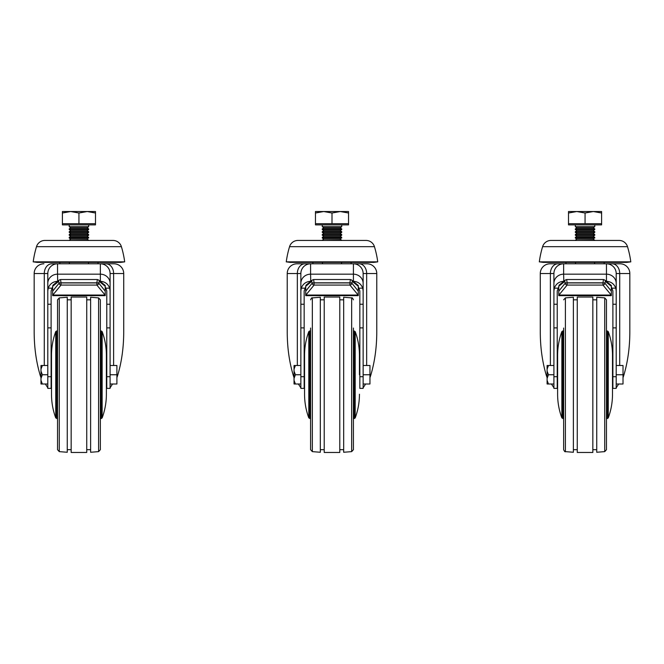 <?xml version="1.0" encoding="UTF-8"?>
<svg xmlns="http://www.w3.org/2000/svg" width="664" height="664" viewBox="0 0 664 664"><rect width="100%" height="100%" fill="white"/><g stroke="black" fill="none" stroke-linecap="round" stroke-linejoin="round"><path stroke-width="1" d="M121.396 246.668A8.757 8.757 0 0 0 113.013 240.443L44.878 240.443A8.757 8.757 0 0 0 36.495 246.668A97.326 97.326 0 0 0 33.2 261.857L124.691 261.857A97.326 97.326 0 0 0 121.396 246.668L36.495 246.668M124.691 261.857L120.831 262.371L37.059 262.371L33.2 261.857M98.604 297.887L100.355 299.829L100.355 449.686L98.604 451.628L90.628 452.267L90.628 297.248L98.604 297.887L98.604 451.628M106.389 355.29L106.389 394.225C106.381 402.376 104.962 410.277 102.14 417.922L102.14 331.593C104.962 339.238 106.381 347.139 106.389 355.29M86.735 297.049L86.735 452.466L71.156 452.466L71.156 297.049L86.735 297.049M59.279 297.887L67.263 297.248L67.263 452.267L59.279 451.628L57.536 449.686L57.536 299.829L59.279 297.887L59.279 451.628M55.751 417.922L55.751 331.593C52.929 339.238 51.51 347.139 51.501 355.29L51.501 394.225C51.51 402.376 52.929 410.277 55.751 417.922L57.536 418.552M60.548 279.586L61.013 282.839L96.878 282.839L96.878 285.08A1.95 1.809 -38.7 0 0 98.77 283.13L105.227 291.181L105.227 295.206L96.878 285.08L61.013 285.08L52.663 295.206L52.663 291.181L59.121 283.13L58.656 281.411L52.663 286.292L52.663 291.181M59.129 283.221A1.95 1.809 38.7 0 0 61.013 285.08L61.013 282.839L59.121 283.13A1.95 1.809 38.7 0 0 59.129 283.221M59.843 262.371L59.843 263.799L113.984 263.799L98.048 263.799L98.048 262.371M108.141 263.799L51.817 263.799A9.736 7.536 90 0 0 44.28 273.535L34.171 273.535L34.171 332.075C34.213 347.695 36.271 362.262 40.33 375.774L40.985 377.642M43.907 263.799A9.736 9.736 0 0 0 34.171 273.535M113.984 263.799A9.736 9.736 0 0 1 123.72 273.535L123.72 332.075C123.678 347.695 121.62 362.262 117.553 375.774L116.905 377.642M110.091 387.793L112.556 383.999M47.8 376.704L51.111 376.704L51.111 388.382L47.8 388.382L47.8 273.535L44.28 273.535L44.28 365.507M57.536 263.799A9.736 9.736 0 0 0 47.8 273.535A9.736 9.736 0 0 1 57.536 263.799L57.536 274.174A9.736 9.213 180 0 0 47.8 283.387L47.8 298.684M45.335 383.999L47.8 387.793M52.663 286.292L53.037 285.113L59.32 279.984A1.95 1.859 50.8 0 0 58.656 281.411M105.227 286.292L99.235 281.411A1.95 1.859 -50.8 0 0 98.571 279.984L105.227 285.487L105.227 291.181M106.779 376.704L110.091 376.704L110.091 388.382L106.779 388.382L106.779 290.948L105.227 286.84M110.091 290.948L109.66 288.159C108.041 283.877 104.937 281.594 100.355 281.32L100.355 263.799A9.736 9.736 0 0 1 110.091 273.535L110.091 376.704M110.091 283.387A9.736 9.213 0 0 0 100.355 274.174L57.536 274.174L57.685 281.32M57.536 281.32C52.954 281.594 49.85 283.877 48.231 288.159L47.8 290.948M52.663 286.84L51.111 290.948L51.111 376.704M110.091 298.684L110.091 273.535A9.736 9.736 0 0 0 100.355 263.799A9.736 9.736 0 0 1 110.091 273.535L113.61 273.535L113.61 365.507M52.663 295.206L52.663 295.663L105.227 295.663L105.227 295.206M99.235 281.411L98.77 283.13L96.878 282.839L97.334 279.586M98.571 279.984L97.251 279.511L60.64 279.511L59.32 279.984M40.985 369.159L40.985 365.507L42.347 365.507L40.985 369.159L40.985 371.101L42.347 374.753L40.985 378.405L40.985 380.347L42.347 383.999L47.8 383.999M42.347 383.999L40.985 383.999L40.985 380.347M42.347 365.507L47.8 365.507M42.347 374.753L47.8 374.753M40.985 371.101L40.985 378.405M110.091 374.753L116.905 374.753L116.905 383.999L110.091 383.999M116.905 374.753L116.905 365.507L110.091 365.507M69.214 240.443L88.677 240.26L87.067 239.131L88.677 237.422L69.214 237.422L69.214 238.002L88.677 238.002M69.214 240.26L70.824 239.131L87.067 239.131M69.214 237.422L70.824 236.293L87.067 236.293L88.677 235.164L88.677 234.591L69.214 234.591L69.214 235.164L88.677 235.164M69.214 234.591L70.824 233.462L87.067 233.462L88.677 232.334L88.677 231.753L69.214 231.753L69.214 232.334L88.677 232.334M69.214 231.753L70.824 230.624L87.067 230.624L88.677 229.495L88.677 228.922L69.214 228.922L69.214 229.495L88.677 229.495M69.214 228.922L70.824 227.793L87.067 227.793L88.677 226.665L88.677 224.872M70.824 227.793L69.214 226.665L88.677 226.665M62.399 223.702L95.491 223.702L95.491 224.872L62.399 224.872L62.399 213.011L70.674 211.534L62.399 211.534L62.399 213.011M87.216 211.534L70.674 211.534L78.941 213.011L87.216 211.534L95.491 213.011L95.491 211.534L87.216 211.534M78.941 223.702L78.941 213.011M95.491 223.702L95.491 213.011M69.388 263.799L69.388 262.371M88.495 263.799L88.495 262.371M374.446 246.668A8.757 8.757 0 0 0 366.063 240.443L297.937 240.443A8.757 8.757 0 0 0 289.554 246.668A97.326 97.326 0 0 0 286.259 261.857L377.741 261.857A97.326 97.326 0 0 0 374.446 246.668L289.554 246.668M377.741 261.857L373.89 262.371L290.11 262.371L286.259 261.857M353.414 328.041L353.414 449.686L351.663 451.628L343.678 452.267L343.678 297.248L351.663 297.887L351.663 451.628M353.414 330.962L355.19 331.593C358.021 339.238 359.431 347.139 359.448 355.29L359.448 374.753M339.785 297.049L339.785 452.466L324.215 452.466L324.215 297.049L339.785 297.049M312.337 451.628L312.337 297.887L320.322 297.248L320.322 452.267L312.337 451.628L310.586 449.686L310.586 328.041M308.81 417.922L308.81 331.593C305.979 339.238 304.568 347.139 304.552 355.29L304.552 394.225C304.568 402.376 305.979 410.277 308.81 417.922L310.586 418.552M313.607 279.586L314.072 282.839L349.928 282.839L349.928 285.08A1.95 1.809 -38.7 0 0 351.82 283.13L358.278 291.181L358.278 295.206L349.928 285.08L314.072 285.08L305.722 295.206L305.722 291.181L312.18 283.13L311.715 281.411L305.722 286.292L305.722 291.181M312.18 283.221A1.95 1.809 38.7 0 0 314.072 285.08L314.072 282.839L312.18 283.13A1.95 1.809 38.7 0 0 312.18 283.221M312.893 262.371L312.893 263.799L367.034 263.799L351.107 263.799L351.107 262.371M287.23 273.535A9.736 9.736 0 0 1 296.966 263.799L304.876 263.799A9.736 7.536 90 0 0 297.339 273.535L287.23 273.535L287.23 332.075C287.271 347.695 289.321 362.262 293.388 375.774L294.044 377.642M367.034 263.799A9.736 9.736 0 0 1 376.77 273.535L376.77 332.075C376.729 347.695 374.679 362.262 370.612 375.774L369.956 377.642M363.142 387.793L365.615 383.999M300.858 376.704L304.162 376.704L304.162 388.382L300.858 388.382L300.858 273.535L297.339 273.535L297.339 365.507M310.586 263.799A9.736 9.736 0 0 0 300.858 273.535A9.736 9.736 0 0 1 310.586 263.799L310.586 274.174A9.736 9.213 180 0 0 300.858 283.387L300.858 298.684M298.385 383.999L300.858 387.793M305.722 286.292L306.087 285.113L312.379 279.984A1.95 1.859 50.8 0 0 311.715 281.411M358.278 286.292L352.285 281.411A1.95 1.859 -50.8 0 0 351.621 279.984L358.278 285.487L358.278 291.181M359.838 376.704L363.142 376.704L363.142 388.382L359.838 388.382L359.838 290.948L358.278 286.84M363.142 376.704L363.142 290.948L362.71 288.159C361.091 283.877 357.996 281.594 353.414 281.32L353.414 263.799A9.736 9.736 0 0 1 363.142 273.535L363.142 290.948L363.142 273.535A9.736 9.736 0 0 0 353.414 263.799A9.736 9.736 0 0 1 363.142 273.535L366.661 273.535L366.661 365.507M363.142 283.387A9.736 9.213 0 0 0 353.414 274.174L310.586 274.174L310.744 281.32M310.586 281.32C306.004 281.594 302.909 283.877 301.29 288.159L300.858 290.948M305.722 286.84L304.162 290.948L304.162 376.704M302.801 263.799L361.199 263.799M305.722 295.206L305.722 295.663L358.278 295.663L358.278 295.206M352.285 281.411L351.82 283.13L349.928 282.839L350.393 279.586M351.621 279.984L350.301 279.511L313.698 279.511L312.379 279.984M294.044 369.159L294.044 365.507L295.405 365.507L294.044 369.159L294.044 371.101L295.405 374.753L294.044 378.405L294.044 380.347L295.405 383.999L300.858 383.999M295.405 383.999L294.044 383.999L294.044 380.347M295.405 365.507L300.858 365.507M295.405 374.753L300.858 374.753M294.044 371.101L294.044 378.405M363.142 374.753L369.956 374.753L369.956 383.999L363.142 383.999M369.956 374.753L369.956 365.507L363.142 365.507M627.505 246.668A8.757 8.757 0 0 0 619.122 240.443L550.987 240.443A8.757 8.757 0 0 0 542.604 246.668A97.326 97.326 0 0 0 539.309 261.857L630.8 261.857A97.326 97.326 0 0 0 627.505 246.668L542.604 246.668M630.8 261.857L626.941 262.371L543.169 262.371L539.309 261.857M604.721 297.887L606.464 299.829L606.464 449.686L604.721 451.628L596.737 452.267L596.737 297.248L604.721 297.887L604.721 451.628M612.499 355.29L612.499 394.225C612.49 402.376 611.071 410.277 608.249 417.922L608.249 331.593C611.071 339.238 612.49 347.139 612.499 355.29M592.844 297.049L592.844 452.466L577.265 452.466L577.265 297.049L592.844 297.049M565.396 451.628L565.396 297.887L573.372 297.248L573.372 452.267L565.396 451.628C565.106 452.126 564.524 451.478 563.645 449.686L563.645 328.041M561.86 417.922L561.86 331.593C559.038 339.238 557.619 347.139 557.611 355.29L557.611 394.225C557.619 402.376 559.038 410.277 561.86 417.922L563.645 418.552M566.666 279.586L567.122 282.839L602.987 282.839L602.987 285.08A1.95 1.809 -38.7 0 0 604.879 283.13L611.336 291.181L611.336 295.206L602.987 285.08L567.122 285.08L558.773 295.206L558.773 291.181L565.23 283.13L564.765 281.411L558.773 286.292L558.773 291.181M565.238 283.221A1.95 1.809 38.7 0 0 567.122 285.08L567.122 282.839L565.23 283.13A1.95 1.809 38.7 0 0 565.238 283.221M565.952 262.371L565.952 263.799L620.093 263.799L604.157 263.799L604.157 262.371M540.28 273.535A9.736 9.736 0 0 1 550.016 263.799L557.926 263.799A9.736 7.536 90 0 0 550.39 273.535L540.28 273.535L540.28 332.075C540.322 347.695 542.38 362.262 546.447 375.774L547.094 377.642M620.093 263.799A9.736 9.736 0 0 1 629.829 273.535L629.829 332.075C629.787 347.695 627.729 362.262 623.67 375.774L623.015 377.642M616.2 387.793L618.665 383.999M553.909 376.704L557.221 376.704L557.221 388.382L553.909 388.382L553.909 273.535L550.39 273.535L550.39 365.507M563.645 263.799A9.736 9.736 0 0 0 553.909 273.535A9.736 9.736 0 0 1 563.645 263.799L563.645 274.174A9.736 9.213 180 0 0 553.909 283.387L553.909 298.684M551.444 383.999L553.909 387.793M558.773 286.292L559.146 285.113L565.429 279.984A1.95 1.859 50.8 0 0 564.765 281.411M611.336 286.292L605.344 281.411A1.95 1.859 -50.8 0 0 604.68 279.984L611.336 285.487L611.336 291.181M612.889 376.704L616.2 376.704L616.2 388.382L612.889 388.382L612.889 290.948L611.336 286.84M616.2 290.948L615.769 288.159C614.15 283.877 611.046 281.594 606.464 281.32L606.464 263.799A9.736 9.736 0 0 1 616.2 273.535L616.2 376.704M616.2 283.387A9.736 9.213 0 0 0 606.464 274.174L563.645 274.174L563.794 281.32M563.645 281.32C559.063 281.594 555.959 283.877 554.34 288.159L553.909 290.948M558.773 286.84L557.221 290.948L557.221 376.704M616.2 298.684L616.2 273.535A9.736 9.736 0 0 0 606.464 263.799A9.736 9.736 0 0 1 616.2 273.535L619.719 273.535L619.719 365.507M555.859 263.799L614.258 263.799M558.773 295.206L558.773 295.663L611.336 295.663L611.336 295.206M605.344 281.411L604.879 283.13L602.987 282.839L603.451 279.586M604.68 279.984L603.36 279.511L566.749 279.511L565.429 279.984M547.094 369.159L547.094 365.507L548.456 365.507L547.094 369.159L547.094 371.101L548.456 374.753L547.094 378.405L547.094 380.347L548.456 383.999L553.909 383.999M548.456 383.999L547.094 383.999L547.094 380.347M548.456 365.507L553.909 365.507M548.456 374.753L553.909 374.753M547.094 371.101L547.094 378.405M616.2 374.753L623.015 374.753L623.015 383.999L616.2 383.999M623.015 374.753L623.015 365.507L616.2 365.507M322.447 263.799L322.447 262.371M341.553 263.799L341.553 262.371M575.505 263.799L575.505 262.371M594.612 263.799L594.612 262.371M322.264 240.443L341.736 240.26L340.117 239.131L341.736 237.422L322.264 237.422L322.264 238.002L341.736 238.002M322.264 240.26L323.883 239.131L340.117 239.131M322.264 237.422L323.883 236.293L340.117 236.293L341.736 235.164L341.736 234.591L322.264 234.591L322.264 235.164L341.736 235.164M322.264 234.591L323.883 233.462L340.117 233.462L341.736 232.334L341.736 231.753L322.264 231.753L322.264 232.334L341.736 232.334M322.264 231.753L323.883 230.624L340.117 230.624L341.736 229.495L341.736 228.922L322.264 228.922L322.264 229.495L341.736 229.495M322.264 228.922L323.883 227.793L340.117 227.793L341.736 226.665L341.736 224.872M323.883 227.793L322.264 226.665L341.736 226.665M315.458 223.702L348.542 223.702L348.542 224.872L315.458 224.872L315.458 213.011L323.725 211.534L315.458 211.534L315.458 213.011M340.275 211.534L323.725 211.534L332 213.011L340.275 211.534L348.542 213.011L348.542 211.534L340.275 211.534M332 223.702L332 213.011M348.542 223.702L348.542 213.011M575.323 240.443L594.786 240.26L593.176 239.131L594.786 237.422L575.323 237.422L575.323 238.002L594.786 238.002M575.323 240.26L576.933 239.131L593.176 239.131M575.323 237.422L576.933 236.293L593.176 236.293L594.786 235.164L594.786 234.591L575.323 234.591L575.323 235.164L594.786 235.164M575.323 234.591L576.933 233.462L593.176 233.462L594.786 232.334L594.786 231.753L575.323 231.753L575.323 232.334L594.786 232.334M575.323 231.753L576.933 230.624L593.176 230.624L594.786 229.495L594.786 228.922L575.323 228.922L575.323 229.495L594.786 229.495M575.323 228.922L576.933 227.793L593.176 227.793L594.786 226.665L594.786 224.872M576.933 227.793L575.323 226.665L594.786 226.665M568.509 223.702L601.601 223.702L601.601 224.872L568.509 224.872L568.509 213.011L576.784 211.534L568.509 211.534L568.509 213.011M593.326 211.534L576.784 211.534L585.059 213.011L593.326 211.534L601.601 213.011L601.601 211.534L593.326 211.534M585.059 223.702L585.059 213.011M601.601 223.702L601.601 213.011M100.355 330.962L101.227 330.962L101.227 418.552L102.14 417.922M55.751 331.593L56.664 330.962L56.664 418.552M123.72 273.535L113.61 273.535A9.736 7.536 90 0 0 106.074 263.799M106.107 288.159L109.66 288.159M48.231 288.159L51.784 288.159M47.8 327.883L51.111 327.883M106.779 327.883L110.091 327.883M53.012 295.057L104.87 295.057M59.121 282.939L98.77 282.939M354.277 330.962L354.277 418.552L355.19 417.922C358.021 410.277 359.431 402.376 359.448 394.225M355.19 331.593L355.19 417.922M308.81 331.593L309.723 330.962L309.723 418.552M376.77 273.535L366.661 273.535A9.736 7.536 90 0 0 359.124 263.799M359.158 288.159L362.71 288.159M301.29 288.159L304.842 288.159M300.858 327.883L304.162 327.883M359.838 327.883L363.142 327.883M306.071 295.057L357.929 295.057M312.18 282.939L351.82 282.939M606.464 330.962L607.336 330.962L607.336 418.552L608.249 417.922M561.86 331.593L562.773 330.962L562.773 418.552M629.829 273.535L619.719 273.535A9.736 7.536 90 0 0 612.183 263.799M612.216 288.159L615.769 288.159M554.34 288.159L557.893 288.159M553.909 327.883L557.221 327.883M612.889 327.883L616.2 327.883M559.13 295.057L610.988 295.057M565.23 282.939L604.879 282.939M101.227 330.962L102.14 331.593M100.355 418.552L101.227 418.552M86.735 299.829L90.628 299.829M67.263 299.829L71.156 299.829M56.664 330.962L57.536 330.962M67.263 449.686L71.156 449.686M86.735 449.686L90.628 449.686M106.779 304.245L110.091 304.245M47.8 304.245L51.111 304.245M87.067 236.293L88.677 237.422M87.067 233.462L88.677 234.591M87.067 230.624L88.677 231.753M87.067 227.793L88.677 228.922M69.214 226.665L69.214 224.872M70.824 230.624L69.214 229.495M70.824 233.462L69.214 232.334M70.824 236.293L69.214 235.164M70.824 239.131L69.214 238.002M351.663 297.887C352.086 297.472 352.667 298.119 353.414 299.829M353.414 418.552L354.277 418.552M339.785 299.829L343.678 299.829M320.322 299.829L324.215 299.829M312.337 297.887C312.005 297.414 311.424 298.053 310.586 299.829M309.723 330.962L310.586 330.962M320.322 449.686L324.215 449.686M339.785 449.686L343.678 449.686M359.838 304.245L363.142 304.245M300.858 304.245L304.162 304.245M607.336 330.962L608.249 331.593M606.464 418.552L607.336 418.552M592.844 299.829L596.737 299.829M573.372 299.829L577.265 299.829M565.396 297.887L563.645 299.829M562.773 330.962L563.645 330.962M573.372 449.686L577.265 449.686M592.844 449.686L596.737 449.686M612.889 304.245L616.2 304.245M553.909 304.245L557.221 304.245M340.117 236.293L341.736 237.422M340.117 233.462L341.736 234.591M340.117 230.624L341.736 231.753M340.117 227.793L341.736 228.922M322.264 226.665L322.264 224.872M323.883 230.624L322.264 229.495M323.883 233.462L322.264 232.334M323.883 236.293L322.264 235.164M323.883 239.131L322.264 238.002M593.176 236.293L594.786 237.422M593.176 233.462L594.786 234.591M593.176 230.624L594.786 231.753M593.176 227.793L594.786 228.922M575.323 226.665L575.323 224.872M576.933 230.624L575.323 229.495M576.933 233.462L575.323 232.334M576.933 236.293L575.323 235.164M576.933 239.131L575.323 238.002"/></g></svg>
